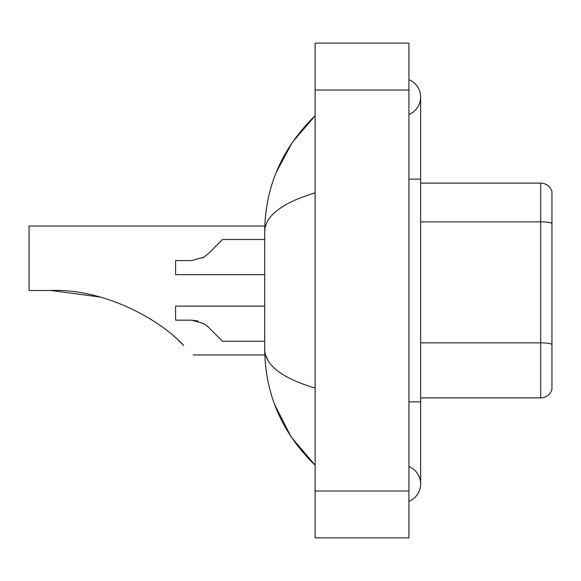 <?xml version="1.0" encoding="UTF-8"?>
<svg xmlns="http://www.w3.org/2000/svg" width="581" height="581" viewBox="0 0 581 581"><rect width="100%" height="100%" fill="white"/><g stroke="black" fill="none" stroke-linecap="round" stroke-linejoin="round"><path stroke-width="0.87" d="M408.915 401.878L420.637 401.878L420.637 97.049A18.759 18.759 0 0 1 408.915 114.442A18.759 18.759 0 0 0 408.915 79.662A18.759 18.759 0 0 1 420.637 97.049A18.759 18.759 0 0 0 408.915 79.662A18.759 18.759 0 0 1 420.637 97.049M408.915 501.338A18.759 18.759 0 0 0 408.915 466.558A18.759 18.759 0 0 1 408.915 501.338A18.759 18.759 0 0 0 420.637 483.951A18.759 18.759 0 0 1 408.915 501.338M315.12 192.892C281.959 202.892 265.154 215.805 264.704 231.645L264.704 349.355C265.081 365.137 281.887 378.057 315.12 388.108M315.12 537.883L408.915 537.883L408.915 43.117L315.12 43.117L315.12 537.883M264.704 231.645C265.212 186.559 282.01 147.944 315.12 115.808L292.366 142.251L276.12 172.622M274.704 404.717L291.241 437.079L315.12 465.192C282.01 433.048 265.205 394.441 264.704 349.355M268.226 360.845L265.539 354.984M551.95 191.548A11.722 11.722 0 0 0 540.693 183.109A11.722 11.722 0 0 1 551.95 191.548L551.95 389.452A11.722 11.722 0 0 1 540.693 397.891L420.637 397.891M551.95 223.322A11.722 2.033 180 0 0 540.693 221.862L540.693 183.109L420.637 183.109M100.121 297.044L51.005 290.5C101.094 288.445 157.32 316.928 183.647 345.441C196.225 358.019 196.225 358.019 183.647 345.441M264.805 226.016L29.05 226.016L29.05 290.5L51.005 290.5M178.418 340.408L182.63 344.431M208.267 327.03L222.501 341.265L208.267 327.03L222.501 341.265L208.267 327.03L222.501 341.265L208.267 327.03L204.033 323.682L208.267 327.03L204.033 323.682L208.267 327.03L204.033 323.682L191.686 320.16L175.6 320.16L191.679 320.16L198.099 321.053L191.686 320.16L175.6 320.16L175.6 306.093L264.704 306.093M264.704 341.265L222.501 341.265L216.64 335.404M198.099 321.053L191.686 320.16M208.267 253.737L222.501 239.503L208.267 253.737L222.501 239.503L208.267 253.737L204.033 257.085L208.267 253.737L204.033 257.085L208.267 253.737L204.033 257.085L191.686 260.6L175.6 260.6L175.6 274.675L264.704 274.675M202.529 257.942L204.033 257.085M216.64 245.364L222.501 239.503L264.704 239.503M408.915 179.122L420.637 179.122M315.12 490.981L408.915 490.981M315.12 90.019L408.915 90.019M551.95 344.322A11.722 2.033 180 0 0 540.693 342.855L540.693 221.862L420.637 221.862M540.693 397.891L540.693 342.855L420.637 342.855M420.637 401.878L420.637 483.951M315.12 115.808L311.038 119.744M315.12 465.192L311.038 461.256M193.19 354.984L264.805 354.984"/></g></svg>
